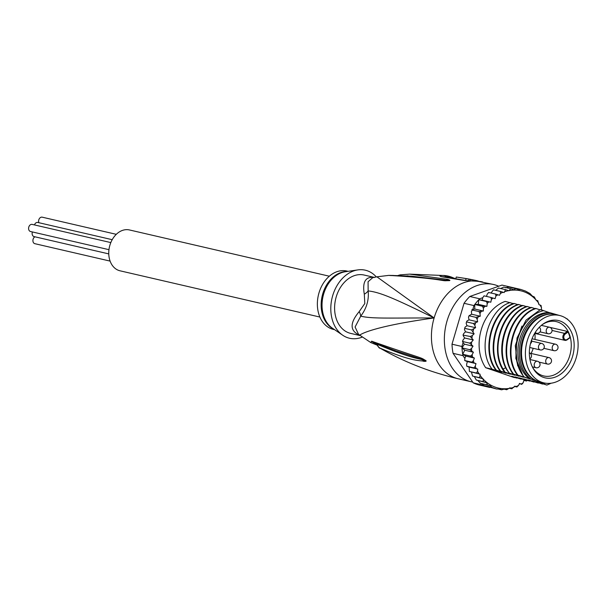 <?xml version="1.0" encoding="UTF-8"?>
<svg xmlns="http://www.w3.org/2000/svg" width="607" height="607" viewBox="0 0 607 607"><rect width="100%" height="100%" fill="white"/><g stroke="black" fill="none" stroke-linecap="round" stroke-linejoin="round"><path stroke-width="0.91" d="M35.077 243.726A3.657 2.732 -77 0 1 34.865 243.688A3.657 2.732 -77 0 1 34.66 243.635A3.657 2.732 -77 0 1 32.907 240.41A3.657 2.732 -77 0 1 34.925 236.806M38.878 222.716A3.657 2.732 -77 0 1 39.28 218.755A3.657 2.732 -77 0 1 42.217 217.177A3.657 2.732 -77 0 1 42.429 217.238M34.303 236.647A3.657 2.732 -77 0 1 34.091 236.609A3.657 2.732 -77 0 1 33.886 236.555A3.657 2.732 -77 0 1 32.391 231.95M34.462 224.916A3.657 2.732 -77 0 1 37.809 222.465A3.657 2.732 -77 0 1 38.013 222.526M30.767 231.563A3.657 2.732 -77 0 1 30.555 231.525A3.657 2.732 -77 0 1 30.35 231.472A3.657 2.732 -77 0 1 28.749 227.208A3.657 2.732 -77 0 1 32.209 224.4A3.657 2.732 -77 0 1 32.414 224.453M319.889 317.051L119.996 270.798A20.964 15.661 -77 0 1 118.813 270.456A20.964 15.661 -77 0 1 109.662 246.047A20.964 15.661 -77 0 1 129.45 229.954L329.335 276.208M544.168 382.949A34.599 25.851 103 0 0 576.65 356.195A34.599 25.851 103 0 0 561.505 316.042A34.599 25.851 103 0 0 559.555 315.481A34.599 25.851 103 0 0 559.335 315.428A34.599 25.851 103 0 0 526.853 342.181A34.599 25.851 103 0 0 541.998 382.342A34.599 25.851 103 0 0 543.948 382.903A34.599 25.851 103 0 0 544.168 382.949M540.291 382.053A34.599 25.851 -77 0 1 540.071 382A34.599 25.851 -77 0 1 538.121 381.439A34.599 25.851 -77 0 1 522.976 341.286A34.599 25.851 -77 0 1 555.458 314.532A34.599 25.851 -77 0 1 555.678 314.578A34.599 25.851 -77 0 1 555.891 314.631M543.455 377.372A29.417 21.981 103 0 0 545.306 377.895A29.417 21.981 103 0 0 572.917 355.148A29.417 21.981 103 0 0 560.049 321.004A29.417 21.981 103 0 0 558.197 320.488A29.417 21.981 103 0 0 542.901 324.168A29.417 21.981 103 0 0 532.809 367.781A29.417 21.981 103 0 0 543.455 377.372M542.263 324.639A27.884 20.828 103 0 1 556.141 321.589A27.884 20.828 103 0 1 556.316 321.627A27.884 20.828 103 0 1 557.886 322.082A27.884 20.828 -77 0 1 570.087 354.435A27.884 20.828 -77 0 1 543.918 375.991A27.884 20.828 -77 0 1 543.743 375.953A27.884 20.828 -77 0 1 542.165 375.498A27.884 20.828 103 0 1 532.445 367.076M531.102 353.449A27.884 20.828 103 0 0 533.234 348.319M534.987 339.45A27.884 20.828 103 0 0 534.904 333.41M569.943 337.401L569.647 337.909L569.943 337.401A27.884 20.828 103 0 0 568.038 332.029L565.254 334.032A3.164 2.36 103 0 0 563.949 338.198A3.164 2.36 103 0 0 566.961 339.541A3.164 2.36 103 0 0 567.15 339.412L569.943 337.401M549.889 327.363L567.348 331.407L568.038 332.029M360.323 335.633L350.664 333.395A29.948 22.376 103 0 1 348.972 332.909A29.948 22.376 -77 0 1 336.217 296.899A29.948 22.376 -77 0 1 364.162 275.047L374.064 277.338M359.003 334.692A13.308 8.612 -59.7 0 0 357.705 334.222C349.814 329.844 350.3 322.317 359.162 311.649L364.807 303.515L364.306 294.19C362.212 281.823 365.573 276.261 374.405 277.498M482.611 281.967A49.911 37.285 103 0 0 478.119 281.307A6.654 4.393 -86.3 0 0 477.656 281.238L493.628 284.516A49.911 37.285 103 0 1 496.45 285.328A49.911 37.285 -77 0 1 498.742 286.231M472.694 382.076A49.911 37.285 -77 0 1 471.123 381.757A49.911 37.285 -77 0 1 468.308 380.946A49.911 37.285 103 0 1 446.517 322.825A49.911 37.285 103 0 1 493.628 284.516M478.119 281.307L464.082 280.434L442.23 276.83C438.762 276.079 439.21 275.624 443.558 275.457A47.847 35.745 -77 0 1 444.848 275.555L444.848 275.555A47.847 35.745 -77 0 1 454.127 278.256M359.723 335.125C360.072 334.798 370.596 326.763 434.119 317.947L376.901 276.822L388.776 275.381L390.954 275.586A6.654 5.759 -91.3 0 1 392.054 275.441L388.776 275.381M454.749 278.363L444.848 275.555L409.642 274.136L447.883 279.402C449.749 280.062 450.303 280.464 449.537 280.609L446.441 280.707C441.79 281.132 441.039 278.628 391.963 275.578L390.954 275.586M398.109 275.434L400.339 274.85A6.654 5.865 82 0 0 398.556 275.441M407.054 275.836L449.332 280.571A6.654 0.501 -101.3 0 1 449.37 280.654M447.883 279.402A6.654 5.668 107.2 0 0 446.555 279.971L449.392 280.563A6.654 2.906 -108.2 0 1 449.537 280.609M446.441 280.707A6.654 4.287 -86.1 0 1 447.253 280.373L411.409 276.162L392.054 275.441M391.963 275.578A6.654 5.751 -90.8 0 1 393.154 275.419M477.656 281.238A6.654 4.393 -86.3 0 0 477.648 281.238L470.782 280.942A6.654 0.842 -87.3 0 0 470.622 281.041A49.911 37.285 103 0 0 434.119 317.947C387.304 317.931 371.727 318.827 360.717 316.156L355.087 327.006L358.547 334.351L370.718 342.53L371.651 341.172L372.546 341.529C417.297 357.136 419.422 357.022 423.36 359.116L425.962 360.71C426.524 361.233 425.795 361.438 423.769 361.34C420.985 359.997 414.991 362.971 379.99 348.115L379.807 348.016C403.943 361.939 430.075 372.19 458.202 378.768A49.911 37.285 -77 0 1 455.379 377.956A49.911 37.285 103 0 1 434.119 317.947C393.215 297.802 379.58 292.164 368.146 290.928L368.07 281.747L372.774 277.649M371.651 341.172A6.654 5.835 113.7 0 0 373.525 342.568L396.454 351.104L423.838 359.921L425.811 360.695L422.98 360.08C419.695 358.305 414.308 359.814 377.334 344.366L376.401 343.972C378.563 347.341 379.701 348.691 379.807 348.016M372.546 341.529A6.654 5.827 113.2 0 0 374.496 342.985M423.36 359.116A6.654 4.378 113.8 0 0 423.838 359.921L425.848 360.581M425.962 360.71A6.654 2.534 143.2 0 1 425.811 360.695L422.98 360.08A6.654 5.63 -84 0 0 423.769 361.34M379.99 348.115A6.654 5.971 -60.3 0 1 377.334 344.366L377.273 344.146M376.666 344.677L373.426 342.523M364.306 294.19A13.308 9.166 -6.1 0 0 368.146 290.928C369.071 299.972 366.59 308.379 360.717 316.156A13.308 8.187 37 0 0 359.162 311.649M357.827 269.903L345.353 271.739A30.145 22.52 103 0 0 323.781 293.576A30.145 22.52 103 0 0 323.66 293.978A30.145 22.52 103 0 0 332.31 328.106L342.712 335.231A34.933 26.101 103 0 1 332.682 295.677A34.933 26.101 -77 0 1 357.827 269.903A34.933 26.101 -77 0 1 376.287 276.913M342.712 335.231A34.933 26.101 103 0 0 362.371 337.044M348.115 271.337L346.931 271.056A29.948 22.376 -77 0 0 318.978 292.908A29.948 22.376 103 0 0 333.425 329.404L334.609 329.677M466.411 278.59L456.274 277.02L467.648 278.833M472.003 279.652L468.733 279.015A49.675 37.11 103 0 0 466.093 278.651L469.052 279.228A49.782 37.194 -77 0 1 472.003 279.652A49.782 37.194 -77 0 1 472.716 279.804M476.647 280.616L473.437 279.941A49.82 37.224 103 0 0 470.357 279.486L473.263 280.1A49.88 37.27 -77 0 1 476.647 280.616A49.88 37.27 -77 0 1 476.981 280.692C479.553 281.42 479.689 281.618 477.368 281.299M472.99 281.026L473.263 280.1M469.939 280.897L470.357 279.486M468.589 280.806L469.052 279.228M465.569 280.419L466.093 278.651M445.986 277.065L446.092 277.073A46.838 34.994 -77 0 1 450.553 277.702M544.122 382.941A35.434 26.473 -77 0 1 542.013 382.956L543.227 383.548L545.207 383.146M559.555 315.481L550.716 312.931A35.434 26.473 -77 0 0 521.284 339.283A35.434 26.473 -77 0 0 531.208 379.223L529.699 378.874A35.434 26.473 -77 0 1 519.774 338.934A35.434 26.473 -77 0 1 549.214 312.582L543.614 310.647A37.93 28.339 103 0 0 518.006 338.319A37.93 28.339 103 0 0 522.923 375.483L524.319 377.023L527.536 378.222M543.614 310.647L540.367 309.631L526.019 320.139L517.012 338.031L515.821 358.418L522.923 375.483M474.135 333.797L465.516 331.801L464.454 329.571L465.03 327.181L466.988 325.709L475.607 327.704L471.525 329.927L474.135 333.797L472.307 335.565L470.266 336.506L473.263 339.981L471.601 342.022L469.666 343.137L473.02 346.165L471.548 348.426L469.742 349.693L473.399 352.227L472.147 354.685L470.478 356.074L474.393 358.069L473.377 360.679L471.867 362.167L475.987 363.593L475.235 366.309L473.885 367.865L477.739 369.094L477.542 371.241L476.495 373.07L480.099 374.216L479.659 377.706L483.089 378.791L483.324 381.674L486.617 382.714L487.413 384.921L490.509 385.908L491.875 387.38L496.617 389.019L499.948 389.026L501.572 389.808L505.054 388.897L506.64 389.724L510.039 387.797L511.747 388.784L514.911 386.113L516.8 386.993L518.515 385.46L519.546 383.374L521.716 384.383L523.12 382.842L523.955 380.157L525.966 380.794A49.911 37.285 103 0 0 526.709 380.194M501.64 389.815L498.415 389.072M506.769 389.747L504.303 389.186M543.44 310.572L541.307 309.737L541.505 307.597L540.822 305.367L538.948 304.615L537.658 300.738L535.958 300.048L534.342 296.975M534.001 296.762L532.385 296.11L529.972 293.522L525.442 291.041L520.715 289.418M489.849 387.456A51.238 38.279 103 0 1 489.356 387.342A51.238 38.279 103 0 1 488.863 387.228A51.238 38.279 -77 0 1 486.457 386.507A51.238 38.279 -77 0 1 484.12 385.589L491.875 387.38M483.119 385.119A51.238 38.279 103 0 0 484.12 385.589L482.641 384.413L483.119 385.119L473.21 382.827L453.057 353.335A51.238 38.279 -77 0 1 452.003 344.192L464.036 303.295A51.238 38.279 -77 0 1 469.788 296.497L501.974 285.085A51.238 38.279 -77 0 1 502.543 285.214L512.46 287.506A51.238 38.279 103 0 0 511.891 287.377L511.276 287.597M489.356 387.342L479.447 385.05A51.238 38.279 -77 0 1 476.548 384.216A51.238 38.279 -77 0 1 473.21 382.827M501.974 285.085L511.891 287.377M511.496 287.65L512.945 287.627A51.238 38.279 103 0 0 512.46 287.506M479.697 298.788A51.238 38.279 103 0 0 478.771 299.737L482.224 300.192L482.732 297.711L479.697 298.788L469.788 296.497M464.036 303.295L473.946 305.587L472.815 309.441L474.742 309.039L474.765 304.479A51.238 38.279 103 0 0 473.946 305.587M482.519 306.277L486.905 306.323L478.286 304.327L478.771 299.737A51.238 38.279 103 0 0 474.765 304.479L482.519 306.277L483.369 308.265L483.354 311.034L474.742 309.039M473.263 339.981L464.651 337.993L462.989 340.026L462.777 341.536L462.473 341.088L463.05 342.629L461.912 346.483A51.238 38.279 103 0 0 461.98 347.902A51.238 38.279 103 0 0 462.716 354.276A51.238 38.279 103 0 0 462.966 355.634L464.863 358.411L464.704 360.543M461.912 346.483L452.003 344.192M453.057 353.335L462.966 355.634M486.435 296.398L487.307 294L488.711 292.46L489.303 292.764M512.945 287.627L520.707 289.418L518.848 289.622L515.753 288.628L513.977 289.751L510.684 288.712L509.007 290.738L505.578 289.653L504.121 292.589L500.525 291.443L500.449 293.416L499.462 295.29L495.608 294.054L495.927 295.988L495.092 298.682L490.919 297.438L491.412 299.418L490.835 302.187L482.224 300.192M464.279 338.44L464.651 337.993M471.578 313.629L471.373 311.528L472.815 309.441M463.05 342.629L464.401 344.169L461.98 347.902L469.742 349.693M473.02 346.165L464.401 344.169M473.399 352.227L464.78 350.231L462.716 354.276L470.478 356.074M461.98 347.902L464.78 350.231M474.393 358.069L465.774 356.074L464.863 358.411M462.716 354.276L465.774 356.074M464.97 360.573L471.867 362.167M475.987 363.593L467.367 361.597L466.616 364.314L466.753 366.241M465.387 360.854L467.367 361.597M466.927 361.431L467.276 361.939M466.988 366.271L473.885 367.865M467.58 366.575L469.12 367.098L469.401 371.454L476.495 373.07M477.739 369.094L469.12 367.098M480.099 374.216L469.606 371.476M471.48 372.228L472.603 376.09L479.659 377.706M483.089 378.791L472.77 376.105M474.477 376.795L476.305 380.065L483.324 381.674M486.617 382.714L476.427 380.081M490.509 385.908L480.456 383.32L478.05 380.733M480.524 383.32L487.413 384.921M482.641 384.413L482.216 383.988M496.617 389.019L484.12 385.589M466.988 325.709L466.176 323.281L466.517 321.915L466.98 320.974L469.044 319.821L477.656 321.816L473.414 323.508L474.795 325.276L475.607 327.704M471.639 314.229L480.258 316.224L475.903 317.355L477.117 319.229L477.656 321.816M483.354 311.034L478.961 311.581L479.993 313.523L480.258 316.224M490.835 302.187L486.526 301.535L487.201 303.538L486.905 306.323M540.822 305.367L541.216 305.716M537.658 300.738L538.045 301.026M526.595 381.006L527.286 380.384M523.12 382.842A49.911 37.285 103 0 1 521.201 384.034L519.319 383.829M517.005 386.993L514.607 386.484M511.944 388.791L509.485 388.26M466.517 321.915L473.414 323.508M464.628 328.334L471.525 329.927M465.516 331.801L463.687 333.569L463.012 335.102L470.266 336.506M464.484 337.742L463.346 335.997L463.376 334.912M462.777 341.536L469.666 343.137M482.732 297.711L484.022 295.844L490.919 297.438M491.002 292.991L493.445 289.843M495.722 290.336L498.522 288.052M469.044 319.821L468.498 317.233L469.006 315.761L475.903 317.355M469.006 315.761L471.373 314.335M471.829 309.79L472.587 309.494M472.064 309.98L478.961 311.581M517.217 377.918L513.871 377.44L485.668 367.698A39.925 29.826 -77 0 1 481.26 329.654A39.925 29.826 -77 0 1 505.176 301.398L513.439 303.614M523.871 380.414L526.406 380.999M474.765 304.479L478.286 304.327M478.771 299.737L486.526 301.535M488.514 292.46L495.608 294.054M493.423 289.82L500.525 291.443M498.522 288.037L505.578 289.653M500.692 288.53L503.673 287.096L510.684 288.712M505.411 287.771L508.749 287.02L515.753 288.628M516.709 378.093L511.754 376.249L521.018 379.094L515.206 376.901M516.208 377.19L525.328 380.088L519.516 377.895M520.518 378.184L529.638 381.09L523.826 378.897M524.82 379.185L533.948 382.084L528.136 379.891M529.129 380.179L538.257 383.078L532.445 380.893M533.439 381.181L542.567 384.079L536.755 381.886M537.749 382.175L546.877 385.073L541.065 382.88M542.059 383.169L543.227 383.548M531.208 379.223L542.013 382.956M529.699 378.874L524.319 377.023M526.777 377.926L517.961 375.172C502.695 355.444 514.015 315.344 536.034 308.538L539.904 309.798M536.034 308.538L535.488 308.409C513.476 315.063 502.148 355.679 517.407 375.043L517.961 375.172M517.407 375.043L523.226 377.228M522.468 376.924L513.651 374.17C498.385 354.807 509.713 314.191 531.724 307.544L534.987 308.599M531.724 307.544L531.178 307.415C509.296 314.039 497.786 354.313 513.105 374.049L513.651 374.17M513.105 374.049L518.917 376.226M518.166 375.93L509.341 373.176C494.022 353.441 505.54 313.166 527.415 306.543L530.677 307.605M527.415 306.543L526.868 306.421C506.117 312.924 494.356 349.518 506.853 369.959L509.341 373.176M508.795 373.047L514.607 375.232M513.856 374.936L505.032 372.182L503.097 369.086C490.593 348.646 502.353 312.059 523.105 305.549L526.368 306.603M523.105 305.549L522.559 305.42C500.692 311.96 489.159 352.508 504.485 372.053L505.032 372.182M504.485 372.053L510.297 374.238M509.546 373.935L500.722 371.18C485.395 351.635 496.928 311.095 518.795 304.547L522.058 305.609M518.795 304.547L518.249 304.426C496.2 311.262 484.917 351.385 500.176 371.052L500.722 371.18M500.176 371.052L505.988 373.237M505.236 372.941L496.412 370.187C481.161 350.512 492.436 310.397 514.486 303.553L517.748 304.615M514.486 303.553L513.939 303.424C492.042 309.927 480.554 350.694 495.866 370.058L496.412 370.187M495.866 370.058L501.678 372.243M500.927 371.939L492.102 369.185C476.791 349.829 488.278 309.054 510.176 302.559M485.668 367.698L492.102 369.185M565.936 318.379L567.424 319.016A39.925 29.826 -77 0 1 567.811 319.601M551.217 383.199L546.877 385.073M538.758 382.903L538.257 383.078M543.068 383.905L542.567 384.079M534.456 381.909L533.948 382.084M530.146 380.908L529.638 381.09M525.837 379.914L525.328 380.088M521.527 378.92L521.018 379.094M517.665 365.809L515.29 345.694L521.959 326.035M550.716 312.931L549.214 312.582M551.619 314.085A34.432 25.729 103 0 0 522.635 339.677A34.432 25.729 103 0 0 536.209 380.665M565.254 334.032L564.616 333.372A3.824 2.86 103 0 0 562.856 337.31A3.824 2.86 103 0 0 564.912 340.352A3.824 2.86 103 0 0 566.688 340.034M567.348 331.407L564.616 333.372L552.044 330.458M540.04 349.882A3.331 2.489 103 0 0 540.23 349.935A3.331 3.331 0 0 0 544.176 347.614A3.331 3.331 0 0 0 541.732 343.456A3.331 2.489 103 0 0 538.591 346.013A3.331 2.489 103 0 0 540.04 349.882M546.057 362.88A3.331 2.489 103 0 0 547.468 364.063A3.331 3.331 0 0 0 551.179 359.306A3.331 3.331 0 0 0 548.971 357.576A3.331 2.489 103 0 0 546.224 359.147A3.331 2.489 103 0 0 546.057 362.88M543.88 348.335L553.971 350.671A3.331 3.331 0 0 0 558.015 347.894A3.331 3.331 0 0 0 555.473 344.184A3.331 2.489 103 0 0 555.155 344.139A3.331 2.489 103 0 0 552.256 347.083A3.331 2.489 103 0 0 553.971 350.671A3.331 2.489 103 0 0 554.297 350.717M534.319 363.912A3.331 2.489 103 0 0 535.989 367.736A3.331 3.331 0 0 0 539.972 365.27A3.331 3.331 0 0 0 537.483 361.256A3.331 2.489 103 0 0 534.319 363.912M549.472 327.241A3.331 2.489 103 0 0 546.611 329.024A3.331 2.489 103 0 0 547.969 333.721A3.331 3.331 0 0 0 551.725 331.915A3.331 3.331 0 0 0 549.472 327.241L541.368 325.367M535.306 332.34A3.331 2.489 103 0 0 536.55 333.243A3.331 3.331 0 0 0 539.266 327.317M541.914 343.509A3.331 2.489 103 0 0 541.732 343.456L531.74 341.142M567.15 339.412L566.961 339.882M346.969 271.504A29.948 22.376 103 0 0 322.878 293.386A29.948 22.376 103 0 0 322.757 293.788A29.948 22.376 103 0 0 333.66 329.024M359.822 335.276A29.948 22.376 -77 0 1 357.705 334.222M464.082 280.434A6.654 4.993 -77.9 0 1 465.668 280.442L443.095 276.731M476.829 281.185L476.981 280.692M442.23 276.83A6.654 4.932 -83.2 0 1 443.497 276.762M443.558 275.457A6.654 4.386 93.1 0 1 446.092 277.073A3.331 2.193 93.1 0 0 446.099 277.08M483.218 379.155A49.911 37.285 103 0 0 495.623 387.289A49.911 37.285 103 0 0 509.341 388.381M535.822 299.683A49.911 37.285 103 0 0 523.424 291.55A49.911 37.285 103 0 0 509.311 290.525M475.6 322.962A49.911 37.285 103 0 0 474.795 325.276M478.134 317.036A49.911 37.285 103 0 0 477.117 319.229M481.207 311.482A49.911 37.285 103 0 0 479.993 313.523M484.765 306.414A49.911 37.285 103 0 0 483.369 308.265M488.741 301.907A49.911 37.285 103 0 0 487.201 303.538M493.081 298.045A49.911 37.285 103 0 0 491.412 299.418M497.922 294.759A49.911 37.285 103 0 0 495.927 295.988M503.135 292.248A49.911 37.285 103 0 0 500.449 293.416M508.696 290.632A49.911 37.285 103 0 0 504.956 291.603M473.65 329.176A49.911 37.285 103 0 0 473.073 331.566M472.307 335.565A49.911 37.285 103 0 0 471.965 337.993M471.601 342.022A49.911 37.285 103 0 0 471.51 344.442M471.548 348.426A49.911 37.285 103 0 0 471.7 350.808M472.147 354.685A49.911 37.285 103 0 0 472.534 356.977M473.377 360.679A49.911 37.285 103 0 0 474.006 362.849M475.235 366.309A49.911 37.285 103 0 0 476.199 368.563M477.542 371.241A49.911 37.285 103 0 0 479.113 373.874M480.251 375.551A49.911 37.285 103 0 0 482.785 378.685M541.505 307.597A49.911 37.285 103 0 0 539.934 304.957M538.796 303.288A49.911 37.285 103 0 0 536.262 300.154M516.018 386.545A49.911 37.285 103 0 0 518.515 385.46M510.745 388.123A49.911 37.285 103 0 0 513.977 387.266M505.699 367.69L503.097 369.086M110.102 261.101L34.865 243.688M116.301 234.325L42.217 217.177M108.767 253.893L34.091 236.609M112.219 239.689L37.809 222.465M108.964 249.674L30.555 231.525M110.815 242.588L32.209 224.4M569.844 337.879L566.862 340.011L564.912 340.352L534.676 333.357M529.729 347.507L540.23 349.935M529.82 358.82A3.331 3.331 0 0 0 529.334 352.811M539.062 362.113L547.468 364.063M532.036 338.767L555.473 344.184M532.362 366.901L535.989 367.736M540.048 331.885L547.969 333.721M530.488 343.615A3.331 3.331 0 0 0 531.58 339.981M529.941 359.511L537.483 361.256M530.086 353.206L548.971 357.576M534.964 332.879L536.55 333.243M540.071 382L543.948 382.903M470.782 280.942L465.668 280.442M400.339 274.85L409.642 274.136M458.202 378.768L471.123 381.757M376.833 345.026L370.718 342.53M372.751 277.657L376.901 276.822M456.274 277.02L455.827 278.545"/></g></svg>
